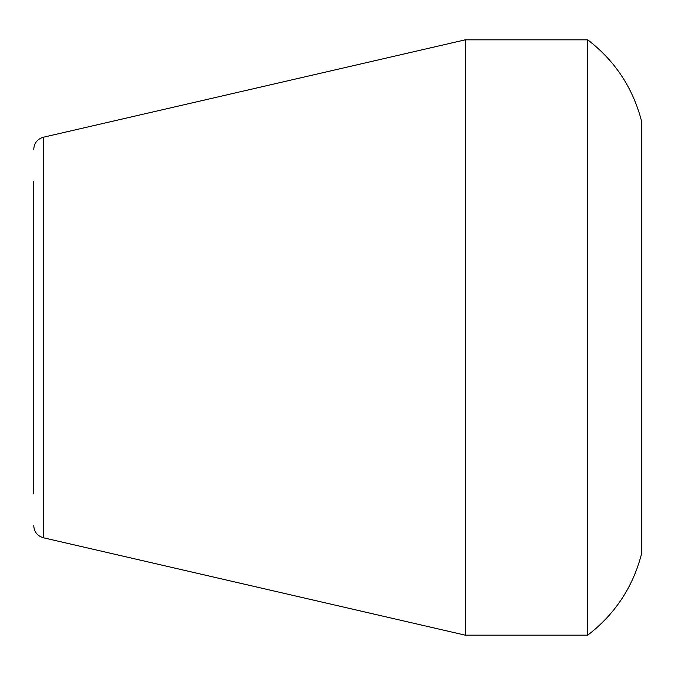 <?xml version="1.0" encoding="UTF-8"?>
<svg xmlns="http://www.w3.org/2000/svg" width="675" height="675" viewBox="0 0 675 675"><rect width="100%" height="100%" fill="white"/><g stroke="black" fill="none" stroke-linecap="round" stroke-linejoin="round"><path stroke-width="1.01" d="M33.75 181.077L33.75 493.923M465.294 337.5L465.294 635.175L587.697 635.175L587.697 39.825L465.294 39.825L465.294 337.5M587.697 39.825C614.63 60.488 632.483 87.218 641.25 120.015L641.25 554.985C632.483 587.782 614.63 614.512 587.697 635.175M33.75 525.656C34.155 531.925 37.37 535.967 43.386 537.773L43.386 137.227C37.37 139.033 34.155 143.075 33.75 149.344M43.386 537.773L465.294 635.175M43.386 137.227L465.294 39.825"/></g></svg>
